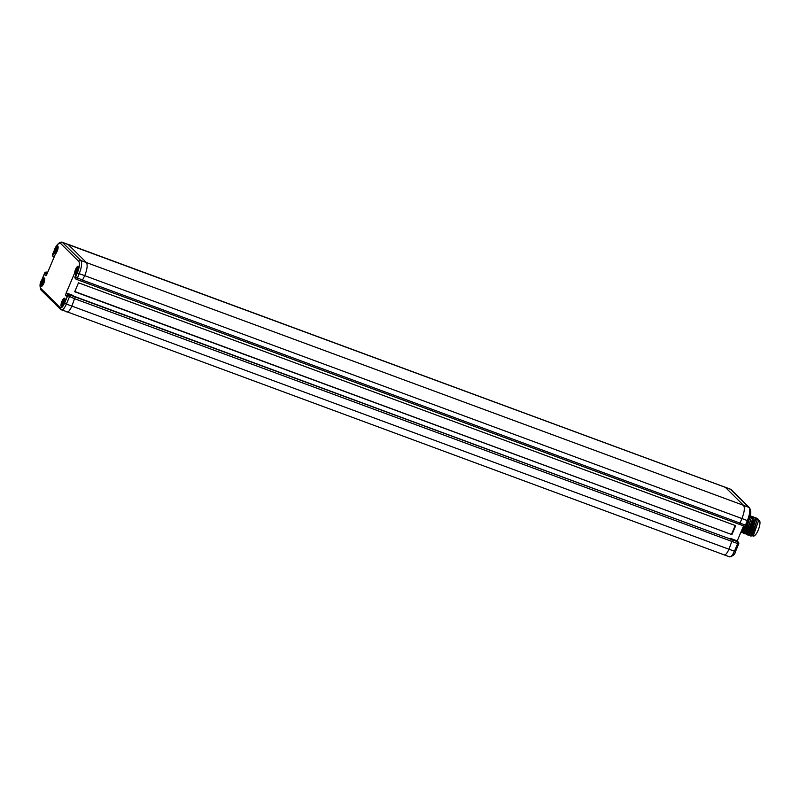 <?xml version="1.0" encoding="UTF-8"?>
<svg xmlns="http://www.w3.org/2000/svg" width="799" height="799" viewBox="0 0 799 799"><rect width="100%" height="100%" fill="white"/><g stroke="black" fill="none" stroke-linecap="round" stroke-linejoin="round"><path stroke-width="1.2" d="M743.589 525.892L737.247 540.893A2.447 0.779 -69.7 0 0 737.097 541.283M66.617 311.84C68.025 312.609 69.733 310.781 71.77 306.377L75.176 296.958L737.827 541.842L69.233 294.471A1.628 1.528 -45.3 0 0 67.356 295.071L67.136 295.41A1.628 0.519 110.3 0 1 66.347 296.189A1.628 0.519 110.3 0 1 66.277 296.139L65.878 295.75A2.447 0.779 110.3 0 1 66.227 292.913L74.347 273.677A1.628 0.519 -69.7 0 0 74.677 272.549A4.534 1.438 110.3 0 1 76.205 268.104A4.534 1.438 110.3 0 1 78.252 266.257A4.534 1.438 110.3 0 1 78.472 269.583A4.534 1.438 110.3 0 1 76.295 274.157A1.628 0.519 -69.7 0 0 75.755 275.066L75.026 276.794A1.628 1.528 -45.3 0 0 75.326 278.491L75.795 278.951A1.628 1.528 -45.3 0 1 75.486 277.253L77.393 272.759L79.231 273.687C81.728 267.186 82.267 262.781 80.829 260.484L62.232 242.227C59.625 241.288 55.79 245.722 54.392 249.947L54.492 249.917M731.914 534.621L74.707 291.745L78.492 282.806L735.689 525.672L731.914 534.621L74.806 291.535M62.232 242.227L68.165 244.484L86.342 262.471C87.78 264.769 87.251 269.173 84.734 275.675L81.848 281.358L739.045 524.224L740.014 523.095L745.477 525.103A1.628 0.529 110.2 0 1 744.498 526.231A1.628 0.529 110.2 0 1 744.428 526.191L739.125 524.234M81.848 281.358L76.374 279.32A1.628 1.628 0 0 1 75.795 278.951A1.628 1.528 -45.3 0 0 76.314 279.28A1.628 0.509 -69.6 0 0 76.374 279.32A1.628 0.509 -69.6 0 0 77.333 278.182L79.231 273.687L84.734 275.675L741.931 518.541L747.375 520.608L745.477 525.103L746.516 525.233M45.463 275.545L45.064 275.146A1.628 0.519 110.3 0 1 45.153 273.648L47.011 273.897A2.447 0.779 110.3 0 1 45.563 275.605A2.447 0.779 110.3 0 1 45.463 275.545L45.673 275.615M77.393 272.759C79.54 267.186 80 263.41 78.761 261.443L60.614 243.475C58.936 242.566 56.879 244.754 54.442 250.047L52.544 254.541L53.004 255.001L53.733 253.273A1.628 0.519 -69.7 0 0 54.062 252.144A4.534 1.438 110.3 0 1 55.59 247.7A4.534 1.438 110.3 0 1 57.638 245.852A4.534 1.438 110.3 0 1 57.858 249.178A4.534 1.438 110.3 0 1 55.68 253.752A1.628 0.519 -69.7 0 0 55.141 254.661L47.011 273.897M64.16 303.55A4.534 1.438 -69.7 0 0 64.619 298.197A4.534 1.438 -69.7 0 0 61.932 301.353A4.534 1.438 -69.7 0 0 61.473 306.706A4.534 1.438 -69.7 0 0 64.16 303.55M43.745 283.345A4.534 1.438 -69.7 0 0 44.205 277.992A4.534 1.438 -69.7 0 0 41.518 281.148A4.534 1.438 -69.7 0 0 41.059 286.501A4.534 1.438 -69.7 0 0 43.745 283.345M47.491 272.779L46.751 272.219A1.628 0.529 -69.8 0 0 46.692 272.169L46.751 272.219A1.628 1.528 134.7 0 0 44.674 273.168L41.518 280.649C40.08 284.354 39.77 286.871 40.599 288.189L60.344 307.735C61.463 308.344 62.841 306.886 64.459 303.36L67.625 295.88A1.628 1.528 -45.3 0 1 69.703 294.931L69.233 294.471M47.221 272.679A1.628 1.528 134.7 0 0 45.343 273.278M44.734 273.038L44.624 273.068A1.628 1.628 0 0 1 46.692 272.169A1.628 0.529 -69.8 0 0 46.592 272.169M735.489 551.34L735.539 551.44C735.09 554.216 733.112 556.034 729.627 556.883L60.644 309.433A1.628 1.528 134.7 0 1 60.344 307.735M61.153 309.762C62.552 310.521 64.26 308.694 66.297 304.289L69.463 296.809A1.628 0.509 -69.6 0 0 69.703 294.931L75.176 296.958M64.459 303.36L728.968 549.243C726.94 553.657 725.222 555.475 723.814 554.716M732.373 539.834L728.968 549.243L734.451 551.21C732.423 555.615 730.705 557.442 729.297 556.673M737.357 541.372A1.628 1.528 -45.3 0 1 737.876 541.702L738.346 542.171A1.628 1.528 -45.3 0 1 738.646 543.869L738.695 543.959A1.628 1.628 0 0 0 738.346 542.171A1.628 1.528 -45.3 0 0 737.827 541.842A1.628 0.529 110.2 0 1 737.607 543.729L734.451 551.21L735.539 551.44L738.695 543.959L74.946 298.846L67.136 295.41M54.092 257.128L53.833 257.028A1.628 1.528 134.7 0 1 53.004 255.001M56.22 250.506L57.308 250.906L57.838 248.869L57.288 249.068L57.188 248.219L55.66 251.855L56.2 251.645L56.31 252.484L57.298 250.916M56.19 249.807L57.268 250.207M56.609 249.598L57.398 249.897M67.725 244.194L730.406 489.158L748.983 507.395C750.431 509.702 749.891 514.107 747.375 520.608L748.463 520.838C749.822 515.725 752.239 513.168 749.482 507.725L749.482 507.725A1.628 1.528 134.7 0 0 748.983 507.395L743.539 505.338C744.978 507.645 744.448 512.049 741.931 518.541L740.014 523.095L82.816 280.219L75.026 276.794M724.933 487.07L730.835 489.437A1.628 1.528 134.7 0 1 731.345 489.767L749.482 507.725M52.594 254.412L52.544 254.541A1.628 1.528 134.7 0 0 52.844 256.239L53.313 256.699M743.979 526.042L742.141 529.308M741.013 531.984L744.738 526.301M749.732 517.273L744.528 532.524L741.971 532.813M743.619 533.253L745.976 533.063L751.22 518.191L750.151 515.625M745.067 526.331L742.481 530.566M748.144 521.587L743.959 531.085L740.743 532.633M749.762 517.652L745.407 531.615L744.528 532.524M747.474 523.195L743.07 531.984M751.22 518.191L746.835 532.184M750.631 516.074L751.859 516.344L752.758 519.989L748.313 532.693L747.425 533.592L744.878 533.892M752.089 516.613L753.317 516.883L754.206 520.529L749.762 533.233L748.883 534.131L746.326 534.431M754.126 519.27L748.883 534.131M752.668 518.731L747.425 533.592M747.784 534.96L750.331 534.671L755.574 519.799L754.765 517.422L753.537 517.143M750.71 536.029L753.237 535.739L758.481 520.878L753.337 535.64M758.481 520.878L757.672 518.491L756.443 518.221M754.995 517.682L756.224 517.962L757.023 520.339L751.789 535.21L749.232 535.5M755.574 519.799L751.22 533.762L750.331 534.671M757.023 520.339L752.668 534.301L751.789 535.21M758.361 519.949L759.05 520.209A8.449 2.677 110.3 0 1 758.191 530.176A8.449 2.677 -69.7 0 1 753.187 536.059L752.988 535.979M66.227 292.913L73.138 295.47A2.447 0.779 -69.7 0 0 72.989 295.86M76.804 270.212L76.265 272.259L76.814 272.05L76.914 272.888L78.452 269.273L77.903 269.473L77.803 268.624L76.804 270.212L77.883 270.611M76.834 270.911L77.912 271.31M77.223 270.002L78.012 270.302M63.171 302.152L62.632 304.199L63.181 303.99L63.281 304.828L64.819 301.213L64.27 301.413L64.17 300.564L63.171 302.152L64.25 302.551M63.201 302.851L64.28 303.25M63.59 301.942L64.379 302.242M43.875 283.036L44.404 281.008L43.855 281.208L43.755 280.359L42.217 283.995L42.766 283.785L42.866 284.624L43.865 283.056L42.786 282.646M42.756 281.947L43.835 282.347M43.176 281.737L43.965 282.037M731.514 534.221L735.2 525.492M737.247 540.893L730.336 538.346M74.347 273.677L75.745 274.197M81.927 281.368L738.985 524.184M81.788 281.318L76.444 279.33M45.153 273.648L44.624 273.068L41.568 280.519M41.518 280.649L41.458 280.549C39.77 283.106 39.59 286.222 40.899 289.887L60.644 309.433M40.599 288.189A1.628 1.528 134.7 0 0 40.899 289.887M65.878 295.75L66.687 296.049M45.064 275.146L45.972 275.485M53.733 253.273L55.131 253.792M54.062 252.144L55.051 252.514M58.137 247.211A3.506 1.109 -69.7 0 0 55.89 249.508A3.506 1.109 -69.7 0 0 55.76 253.663M748.413 520.738L746.566 525.333A1.628 1.628 0 0 1 744.498 526.231L739.045 524.224M78.761 261.443A1.628 1.528 -45.3 0 1 80.829 260.484L743.539 505.338L725.372 487.35L62.692 242.526A1.628 1.528 -45.3 0 0 60.614 243.475M54.442 250.047L52.484 254.442A1.628 1.628 0 0 0 52.844 256.239M747.984 534.861L748.044 535.36M74.677 272.549L75.665 272.918M78.751 267.615A3.506 1.109 -69.7 0 0 76.504 269.912A3.506 1.109 -69.7 0 0 76.374 274.067M65.119 299.555A3.506 1.109 -69.7 0 0 62.871 301.852A3.506 1.109 -69.7 0 0 62.741 306.007M44.704 279.35A3.506 1.109 -69.7 0 0 42.457 281.647A3.506 1.109 -69.7 0 0 42.327 285.802M55.321 254.282L55.86 249.448L58.077 246.511M730.406 489.158L731.345 489.767M741.622 531.445L742.501 530.546M746.855 532.154L745.976 533.063M75.935 274.686L76.474 269.852L78.692 266.916M62.232 306.496L62.831 301.792L65.059 298.856M41.818 286.282L42.427 281.588L44.644 278.651"/></g></svg>
